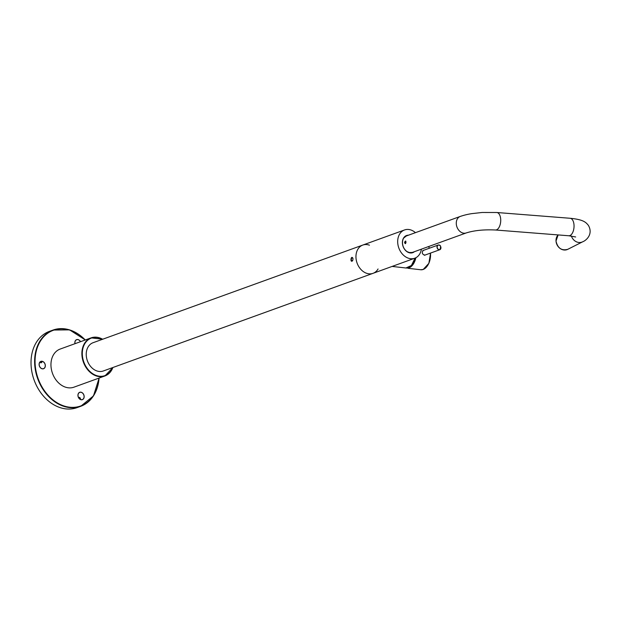 <?xml version="1.0" encoding="UTF-8"?>
<svg xmlns="http://www.w3.org/2000/svg" width="621" height="621" viewBox="0 0 621 621"><rect width="100%" height="100%" fill="white"/><g stroke="black" fill="none" stroke-linecap="round" stroke-linejoin="round"><path stroke-width="0.93" d="M44.246 368.338A3.912 2.996 70.1 0 0 44.836 363.557A3.912 2.996 70.1 0 0 40.885 361.375A3.912 2.996 70.1 0 0 39.402 366.072A3.912 2.996 70.1 0 0 43.555 368.734A3.912 2.996 70.1 0 0 44.246 368.338M80.52 341.697A3.912 2.996 70.1 0 0 80.326 341.364A3.912 2.996 70.1 0 0 76.631 339.633A3.912 2.996 70.1 0 0 74.962 343.708M83.416 394.024A3.912 2.996 70.1 0 0 79.721 392.293A3.912 2.996 70.1 0 0 78.238 396.99A3.912 2.996 70.1 0 0 82.383 399.652A3.912 2.996 70.1 0 0 83.416 394.024M85.256 339.982A40.559 31.027 70.1 0 0 53.08 330.046L49.478 331.35A40.559 31.027 70.1 0 0 34.116 380.044A40.559 31.027 70.1 0 0 77.089 407.624L80.691 406.313A40.559 31.027 70.1 0 0 99.057 378.088M424.275 255.262A2.476 1.894 70.1 0 0 424.717 255.177L439.815 249.712A2.476 1.894 -109.9 0 1 437.005 247.158A2.476 1.894 -109.9 0 1 438.131 245.054A2.476 1.894 -109.9 0 1 440.747 246.739A2.476 1.894 -109.9 0 1 439.815 249.712C441.205 246.281 440.638 244.736 438.131 245.054L423.033 250.519A2.476 1.894 70.1 0 0 422.761 250.651M415.868 257.738A13.468 8.112 96.5 0 1 408.991 267.837L408.044 268.303L407.376 267.938M424.997 255.169C422.148 254.377 421.566 252.77 423.25 250.348M415.542 257.901A12.994 7.825 96.5 0 1 409.099 267.333M408.967 267.403L408.991 267.837M421.411 249.161A15.036 11.496 -109.9 0 1 414.758 258.227A15.036 11.496 -109.9 0 1 398.829 248.004A15.036 11.496 -109.9 0 1 404.527 229.956A15.036 11.496 -109.9 0 1 415.441 232.665M414.758 258.227L373.027 273.333A15.036 11.496 -109.9 0 1 357.098 263.11A15.036 11.496 -109.9 0 1 362.796 245.062A15.036 11.496 70.1 0 0 357.098 263.11A15.036 11.496 70.1 0 0 373.027 273.333A15.036 11.496 70.1 0 0 378.065 268.971M79.038 392.674A3.819 2.926 -109.9 0 1 79.41 392.503A3.819 2.926 -109.9 0 1 79.581 392.449M82.182 399.621A3.819 2.926 -109.9 0 1 82.011 399.691A3.819 2.926 -109.9 0 1 81.615 399.792M78.471 397.541L78.541 397.518A3.819 2.926 -109.9 0 1 79.752 392.379A3.819 2.926 -109.9 0 1 83.796 394.979A3.819 2.926 -109.9 0 1 82.352 399.567A3.819 2.926 -109.9 0 1 80.497 399.466A1.568 1.195 70.1 0 0 78.541 397.518M80.179 399.404A1.568 1.195 70.1 0 0 78.588 397.487M80.055 398.558A2.507 1.917 -109.9 0 1 78.813 397.479M75.948 340.013A3.819 2.926 -109.9 0 1 76.321 339.842A3.819 2.926 -109.9 0 1 76.492 339.788M75.032 343.685A3.819 2.926 -109.9 0 1 76.662 339.718A3.819 2.926 -109.9 0 1 80.451 341.721M102.651 339.245A20.26 15.502 70.1 0 0 91.101 337.863L60.183 349.056A20.26 15.502 70.1 0 0 51.496 369.86A20.26 15.502 70.1 0 0 68.349 387.799A20.26 15.502 70.1 0 0 73.977 387.162L104.895 375.969A20.26 15.502 70.1 0 0 112.882 367.516M369.456 245.194A15.036 11.496 70.1 0 0 362.796 245.062L404.527 229.956M362.796 245.062L93.065 342.714A15.036 11.496 70.1 0 0 88.539 346.285A15.036 11.496 70.1 0 0 88.958 364.116A15.036 11.496 70.1 0 0 103.303 370.985L373.027 273.333M353.015 258.918L352.86 258.134C350.865 254.866 349.957 263.599 352.689 260.626L353.015 258.918M352.914 258.297L352.394 257.831C351.02 258.608 350.904 259.632 352.045 260.89L352.744 260.502M404.543 242.625L405.265 243.649L405.56 241.041L404.543 242.625M404.954 241.631A1.017 0.613 -83.5 0 0 404.807 242.951A1.017 0.613 -83.5 0 0 405.676 243.114A1.017 0.613 -83.5 0 0 405.847 241.654A1.017 0.613 -83.5 0 0 404.962 241.623A1.017 0.613 -83.5 0 0 404.954 241.631M404.908 242.532L405.497 241.639L405.622 242.834L404.908 242.532L405.653 242.617M405.808 241.15A1.25 0.753 -83.5 0 0 405.668 241.111A1.25 0.753 -83.5 0 0 405.055 241.476A1.25 0.753 -83.5 0 0 405.008 241.553M404.838 243.021A1.25 0.753 -83.5 0 0 404.869 243.114A1.25 0.753 -83.5 0 0 405.389 243.603A1.25 0.753 -83.5 0 0 405.598 243.579M405.645 241.903L405.063 241.833M43.346 368.703A3.819 2.926 -109.9 0 1 43.183 368.773A3.819 2.926 -109.9 0 1 42.787 368.874M41.11 362.773A1.568 1.195 70.1 0 0 41.646 361.469L41.987 361.344A3.819 2.926 -109.9 0 1 45.162 364.729A3.819 2.926 -109.9 0 1 43.524 368.649A3.819 2.926 -109.9 0 1 39.806 366.778A3.819 2.926 -109.9 0 1 39.907 362.183A1.568 1.195 70.1 0 0 41.987 361.344M41.654 361.678A3.819 2.926 70.1 0 0 41.258 361.601A3.819 2.926 70.1 0 0 40.295 361.686M85.186 340.005A40.241 30.786 70.1 0 0 37.959 345.905A40.241 30.786 70.1 0 0 58.925 403.813A40.241 30.786 70.1 0 0 98.98 378.111M85.318 339.959L69.575 329.867L53.08 330.046A40.559 31.027 70.1 0 0 37.718 378.74A40.559 31.027 70.1 0 0 80.691 406.313L93.476 395.895L99.119 378.065M437.184 247.142A2.352 1.793 -109.9 0 1 439.854 245.489A2.352 1.793 -109.9 0 1 440.103 249.44A2.352 1.793 -109.9 0 1 437.184 247.142M430.493 253.089A13.157 7.918 96.5 0 1 427.45 265.757M430.438 253.104A13.468 8.112 96.5 0 1 423.149 269.452A13.468 8.112 96.5 0 1 420.782 269.755L423.243 269.444L428.878 263.343L430.555 253.058M428.568 246.568A13.468 8.112 96.5 0 1 429.367 248.229M414.409 251.691A9.113 6.971 -109.9 0 1 406.902 251.629A9.113 6.971 -109.9 0 1 402.416 243.269A9.113 6.971 -109.9 0 1 408.439 235.196M413.71 251.947A8.927 6.831 -109.9 0 1 412.569 252.522A8.927 6.831 -109.9 0 1 402.447 243.323A8.927 6.831 -109.9 0 1 406.491 235.739A8.927 6.831 -109.9 0 1 407.741 235.452M102.698 339.229L91.101 337.863A20.26 15.502 70.1 0 0 82.414 358.666A20.26 15.502 70.1 0 0 99.267 376.605A20.26 15.502 70.1 0 0 104.895 375.969L112.937 367.5M102.504 339.299A19.95 15.261 70.1 0 0 82.383 351.657A19.95 15.261 70.1 0 0 99.438 376.233A19.95 15.261 70.1 0 0 112.735 367.57M415.061 258.111L411.397 265.516L405.878 267.993A13.406 8.073 -83.5 0 0 414.975 258.142M412.491 264.049A13.22 7.957 -83.5 0 0 415.014 258.126M567.749 249.331C561.563 250.938 557.65 248.183 556.005 241.064L558.124 234.924A8.772 7.522 63.2 0 0 556.02 241.049A8.772 7.522 63.2 0 0 564.342 250.022A8.772 7.522 63.2 0 0 567.749 249.331L582.599 241.825C586.325 240.49 593.373 234.14 588.429 225.431C585.968 222.411 583.771 219.617 570.14 218.274A8.772 4.549 -85.5 0 1 574.045 226.191A8.772 4.549 -85.5 0 1 570.008 235.538A8.772 4.549 -85.5 0 1 568.766 235.763L575.667 236.974M571.367 236.027A8.772 7.522 63.2 0 0 579.199 242.516A8.772 7.522 63.2 0 0 582.599 241.825M568.766 235.763L495.449 229.995A8.772 4.549 -85.5 0 0 496.691 229.77A8.772 4.549 -85.5 0 0 500.728 220.424A8.772 4.549 -85.5 0 0 496.831 212.506L570.14 218.274M495.449 229.995C483.922 229.452 474.18 230.43 466.239 232.929A8.772 6.707 -109.9 0 1 463.802 233.201A8.772 6.707 -109.9 0 1 456.505 225.439A8.772 6.707 -109.9 0 1 460.262 216.434C465.711 214.563 470.501 213.841 471.75 213.64L482.129 212.483L496.831 212.506M466.239 232.929L412.321 252.444A8.772 6.707 -109.9 0 1 409.891 252.724A8.772 6.707 -109.9 0 1 408.665 252.452M403.541 238.293A8.772 6.707 -109.9 0 1 406.351 235.957L460.262 216.434M428.637 246.537L429.453 248.198M420.782 269.755L408.044 268.303M406.491 235.739C403.735 236.935 402.4 239.45 402.486 243.292C402.835 246.879 404.349 249.642 407.019 251.606L409.813 252.755L412.569 252.522M405.878 267.993L392.123 266.425M412.321 252.444L408.913 252.537M403.673 238.076L406.351 235.957"/></g></svg>
